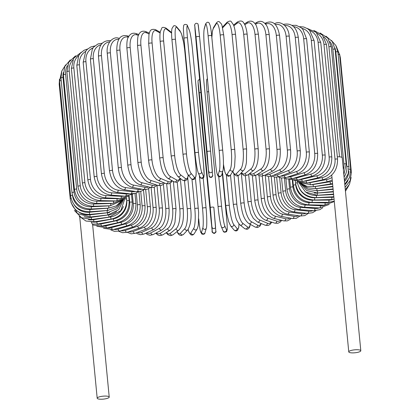 <?xml version="1.0" encoding="UTF-8"?>
<svg xmlns="http://www.w3.org/2000/svg" width="420" height="420" viewBox="0 0 420 420"><rect width="100%" height="100%" fill="white"/><g stroke="black" fill="none" stroke-linecap="round" stroke-linejoin="round"><path stroke-width="0.63" d="M337.318 156.812A6.048 1.475 -5.5 0 1 341.838 157.332A6.048 1.475 -5.5 0 1 342.227 157.789L360.806 350.726A6.048 1.475 -5.5 0 1 355.945 352.658A6.048 1.475 -5.5 0 1 349.156 352.343A6.048 1.475 -5.5 0 1 348.768 351.887A6.048 1.475 -5.5 0 1 353.63 349.955A6.048 1.475 -5.5 0 1 360.413 350.269A6.048 1.475 -5.5 0 1 360.806 350.726M92.248 222.023A16.007 14.632 -60.8 0 0 96.805 221.917A1.78 0.572 79.6 0 0 97.755 224.018L92.3 224.086L91.156 221.828M108.833 396.611A6.048 1.475 -5.5 0 1 109.221 397.068A6.048 1.475 -5.5 0 1 104.36 399A6.048 1.475 -5.5 0 1 97.577 398.685A6.048 1.475 -5.5 0 1 97.188 398.228A6.048 1.475 -5.5 0 1 102.05 396.296A6.048 1.475 -5.5 0 1 108.833 396.611M160.109 33.017L156.277 30.875A1.78 1.628 -60.8 0 0 155.489 29.631C152.371 28.896 150.465 29.647 149.782 31.878L148.969 34.361L148.675 43.643A1.78 0.436 -5.5 0 1 150.108 43.071A1.78 0.436 -5.5 0 1 152.103 43.166L163.144 157.831A16.007 5.171 79.6 0 0 170.294 176.437L176.584 179.949A16.007 5.171 79.6 0 0 179.97 178.148M156.277 30.875A16.007 5.171 79.6 0 0 152.103 43.166M163.144 157.831A1.78 0.436 174.5 0 0 161.149 157.736A1.78 0.436 174.5 0 0 159.716 158.303C160.96 166.451 162.162 173.791 167.769 178.295L174.064 181.808L176.636 182.301L178.925 180.91L180.238 178.358M170.294 176.437A1.78 1.628 119.2 0 1 167.769 178.295M176.584 179.949A1.78 1.628 119.2 0 1 174.064 181.808M160.241 41.764A1.78 0.436 -5.5 0 1 160.172 41.664A1.78 0.436 -5.5 0 1 161.679 41.087A1.78 0.436 -5.5 0 1 163.648 41.218L174.689 155.883A1.78 0.436 174.5 0 0 172.72 155.747A1.78 0.436 174.5 0 0 171.213 156.329L160.172 41.664C159.789 37.527 159.841 34.183 160.33 31.637L161.737 28.303C161.968 27.164 163.354 27.069 165.895 28.03A1.78 1.67 -52 0 1 166.504 29.159A16.007 3.875 80.9 0 0 163.648 41.218M171.602 33.159A16.007 3.875 80.9 0 0 171.328 32.923L166.504 29.159M174.689 155.883A16.007 3.875 80.9 0 0 180.516 174.72L185.346 178.484A16.007 3.875 80.9 0 0 188.223 174.993M171.328 32.923A1.78 1.67 -52 0 0 170.72 31.789L165.895 28.03M185.346 178.484A1.78 1.67 128 0 1 182.548 180.159L184.958 180.868L186.701 179.881L187.53 178.532L188.333 175.119M180.516 174.72A1.78 1.67 128 0 1 177.723 176.395L182.548 180.159M171.99 39.979A1.78 0.436 -5.5 0 1 171.959 39.91A1.78 0.436 -5.5 0 1 173.539 39.323A1.78 0.436 -5.5 0 1 175.466 39.501L186.512 154.161A1.78 0.436 174.5 0 0 184.579 153.988A1.78 0.436 174.5 0 0 182.999 154.571A1.78 0.436 174.5 0 0 183.031 154.644M186.512 154.161A16.007 2.552 82.2 0 0 190.984 173.203L194.308 177.188A16.007 2.552 82.2 0 0 195.809 165.328L184.769 50.663A16.007 2.552 82.2 0 0 180.29 31.626L176.972 27.641A16.007 2.552 82.2 0 0 175.466 39.501M176.972 27.641A1.78 1.701 -39.8 0 0 176.6 26.738C175.439 25.699 174.436 25.426 173.597 25.93L171.985 28.486L171.754 29.946C171.497 32.434 171.565 35.758 171.959 39.91L182.999 154.571L184.118 162.682L186.249 171.313L187.882 174.578L191.205 178.563A1.78 1.701 140.2 0 0 194.308 177.188M180.29 31.626A1.78 1.701 -39.8 0 0 179.917 30.728L176.6 26.738M195.809 165.328A1.78 0.436 -5.5 0 1 195.841 165.396L184.8 50.731L183.682 42.625L181.55 33.994L179.917 30.728M190.984 173.203A1.78 1.701 140.2 0 1 187.882 174.578M194.985 153.022L183.95 38.425A1.78 0.436 -5.5 0 1 183.944 38.393A1.78 0.436 -5.5 0 1 185.603 37.795A1.78 0.436 -5.5 0 1 187.472 38.021L198.513 152.68A1.78 0.436 174.5 0 0 196.644 152.46A1.78 0.436 174.5 0 0 194.985 153.059A1.78 0.436 174.5 0 0 194.99 153.09A16.007 1.208 -96.6 0 0 198.093 172.3M198.513 152.68A16.007 1.208 83.4 0 0 201.616 171.896L203.411 176.075A16.007 1.208 83.4 0 0 203.537 164.388L192.497 49.723A16.007 1.208 83.4 0 0 189.394 30.513L187.598 26.334A16.007 1.208 83.4 0 0 187.472 38.021M187.598 26.334A1.78 1.717 -23.2 0 0 187.472 25.835C187.871 24.586 184.06 23.536 183.656 25.694L183.356 28.382L183.944 38.393L194.985 153.059C195.988 162.85 197.069 169.428 198.219 172.798L200.015 176.978A1.78 1.717 156.8 0 0 203.411 176.075M189.394 30.513A1.78 1.717 -23.2 0 0 189.268 30.014L187.472 25.835M201.616 171.896A1.78 1.717 156.8 0 1 198.219 172.798M194.765 25.442A1.78 1.722 -3.3 0 0 194.77 25.583L196.739 49.282L208.761 173.722L207.071 151.788L196.03 37.123A1.78 0.436 -5.5 0 1 197.768 36.524A1.78 0.436 -5.5 0 1 199.573 36.787A1.78 0.436 -5.5 0 1 199.573 36.792L210.614 151.447M198.314 25.247L199.573 36.782L198.051 23.998C195.179 21.63 194.135 26.003 194.765 25.515L195.017 29.857A1.78 1.722 -3.3 0 0 195.022 29.925M196.03 37.123L194.77 25.583M199.573 36.787L210.614 151.452A1.78 0.436 174.5 0 0 208.808 151.184A1.78 0.436 174.5 0 0 207.071 151.788M212.578 175.151A1.78 1.722 176.7 0 1 212.583 175.214L210.614 151.452L212.326 170.809A1.78 1.722 176.7 0 1 210.688 172.694A1.78 1.722 176.7 0 1 208.787 171.145M195.017 29.794A1.78 1.722 -3.3 0 0 195.017 29.857L196.739 49.282A1.78 0.436 -5.5 0 0 196.739 49.287M196.739 49.282L207.779 163.947A1.78 0.436 -5.5 0 1 207.779 163.942M207.779 163.947L209.302 176.736C212.173 179.104 213.218 174.731 212.583 175.214A1.78 1.722 176.7 0 1 210.94 177.035A1.78 1.722 176.7 0 1 209.039 175.487M222.716 150.486A1.78 0.436 174.5 0 0 222.721 150.444L211.68 35.779C211.502 33.857 211.029 29.3 210.215 25.667L209.165 22.995C208.052 21.709 206.845 22.05 205.548 24.029A1.78 1.717 16.1 0 0 205.49 24.649L204.199 29.122A16.007 1.496 -94.1 0 0 204.524 48.594L215.565 163.259A16.007 1.496 -94.1 0 0 218.216 174.683L219.508 170.21A16.007 1.496 -94.1 0 0 219.182 150.738L208.142 36.078A1.78 0.436 -5.5 0 1 209.953 35.506A1.78 0.436 -5.5 0 1 211.68 35.779A1.78 0.436 -5.5 0 1 211.675 35.821L222.705 150.402M208.142 36.078A16.007 1.496 -94.1 0 0 205.49 24.649M219.508 170.21A1.78 1.717 -163.9 0 0 222.983 170.578C223.681 166.73 223.592 160.015 222.721 150.444A1.78 0.436 174.5 0 0 220.994 150.171A1.78 0.436 174.5 0 0 219.182 150.738M205.548 24.029L204.257 28.497A1.78 1.717 16.1 0 0 204.199 29.122M204.257 28.497C203.558 32.35 203.642 39.06 204.519 48.636L215.56 163.301A1.78 0.436 -5.5 0 1 215.565 163.259M215.56 163.301C215.738 165.218 216.211 169.78 217.019 173.413L218.075 176.08C219.188 177.371 220.39 177.025 221.686 175.051A1.78 1.717 -163.9 0 1 218.216 174.683M223.451 164.062A16.007 2.835 -92.9 0 0 227.346 174.079L230.171 169.517A16.007 2.835 -92.9 0 0 231.231 149.961L220.19 35.296A1.78 0.436 -5.5 0 1 222.059 34.76A1.78 0.436 -5.5 0 1 223.708 35.038A1.78 0.436 -5.5 0 1 223.687 35.117M234.728 149.782A1.78 0.436 174.5 0 0 234.749 149.704L223.708 35.038L222.012 25.483L221.445 23.966L219.135 21.614C218.269 21.346 217.355 21.782 216.395 22.932A1.78 1.696 31.8 0 0 216.158 23.956L213.328 28.518A16.007 2.835 -92.9 0 0 211.89 37.973M220.19 35.296A16.007 2.835 -92.9 0 0 216.158 23.956M230.171 169.517A1.78 1.696 -148.2 0 0 233.431 170.363L234.607 166.551L235.142 156.513L234.749 149.704A1.78 0.436 174.5 0 0 233.1 149.425A1.78 0.436 174.5 0 0 231.231 149.961M216.395 22.932L213.565 27.494A1.78 1.696 31.8 0 0 213.328 28.518M223.451 164.341L224.984 172.373L226.501 175.413L228.522 176.305L229.861 175.786L230.606 174.93A1.78 1.696 -148.2 0 1 227.346 174.079M232.832 171.334A16.007 4.158 -91.6 0 0 236.36 173.686L240.702 169.06A16.007 4.158 -91.6 0 0 243.122 149.452L232.082 34.787A1.78 0.436 -5.5 0 1 233.993 34.288A1.78 0.436 -5.5 0 1 235.567 34.571C235.163 30.518 234.465 27.29 233.478 24.88L231.32 21.761C230.8 20.706 229.394 20.869 227.105 22.234A1.78 1.659 43.2 0 0 226.684 23.499L222.626 27.825M232.082 34.787A16.007 4.158 -91.6 0 0 226.684 23.499M246.556 149.357A1.78 0.436 174.5 0 0 246.608 149.231A1.78 0.436 174.5 0 0 245.033 148.953A1.78 0.436 174.5 0 0 243.122 149.452M227.105 22.234L222.768 26.859A1.78 1.659 43.2 0 0 222.495 27.253M232.727 171.502L234.035 174.148L236.14 175.833L237.079 175.97L239.374 174.857A1.78 1.659 -136.8 0 1 236.36 173.686M239.374 174.857L243.716 170.231A1.78 1.659 -136.8 0 1 240.702 169.06M241.495 172.594A16.007 5.444 -90.3 0 0 245.196 173.502L251.013 168.851A16.007 5.444 -90.3 0 0 254.767 149.221L243.726 34.555A1.78 0.436 -5.5 0 1 245.674 34.088A1.78 0.436 -5.5 0 1 247.165 34.377C246.22 26.303 244.303 23.709 243.784 23.105C242.708 20.827 240.634 20.428 237.562 21.893A1.78 1.617 51.4 0 0 237.001 23.289L233.835 25.814M243.726 34.555A16.007 5.444 -90.3 0 0 237.001 23.289M247.165 34.377L258.206 149.042A1.78 0.436 174.5 0 0 256.715 148.754A1.78 0.436 174.5 0 0 254.767 149.221M241.227 172.883L243.437 175.245L244.828 175.775L247.978 174.883A1.78 1.617 -128.6 0 1 245.196 173.502M247.978 174.883L253.796 170.231A1.78 1.617 -128.6 0 1 251.013 168.851M249.968 173.292A16.007 6.689 -88.8 0 0 253.78 173.523L261.035 168.887A16.007 6.689 -88.8 0 0 266.075 149.263L255.035 34.598A1.78 0.436 -5.5 0 1 257.003 34.172A1.78 0.436 -5.5 0 1 258.421 34.461C257.287 27.909 256.121 24.292 254.924 23.614C253.06 21.074 250.646 20.486 247.674 21.861A1.78 1.554 57.4 0 0 247.018 23.326L244.781 24.754M255.035 34.598A16.007 6.689 -88.8 0 0 247.018 23.326M258.421 34.461L269.462 149.126A1.78 0.436 174.5 0 0 268.044 148.838A1.78 0.436 174.5 0 0 266.075 149.263M249.438 173.717L250.577 174.793L253.575 175.891L256.352 175.056A1.78 1.554 -122.6 0 1 253.78 173.523M256.352 175.056L263.608 170.415A1.78 1.554 -122.6 0 1 261.035 168.887M258.195 173.875A16.007 7.886 -87.3 0 0 262.048 173.759L270.68 169.166A16.007 7.886 -87.3 0 0 276.964 149.583L265.923 34.918A1.78 0.436 -5.5 0 1 267.897 34.529A1.78 0.436 -5.5 0 1 269.241 34.823C268.396 29.389 267.278 25.993 265.886 24.633C263.351 21.346 260.51 20.501 257.376 22.108A1.78 1.486 62 0 0 256.667 23.604L255.397 24.281M265.923 34.918A16.007 7.886 -87.3 0 0 256.667 23.604M269.241 34.823L280.282 149.489A1.78 0.436 174.5 0 0 278.938 149.195A1.78 0.436 174.5 0 0 276.964 149.583M257.318 174.436L258.678 175.403L261.256 176.148L264.427 175.403A1.78 1.486 -118 0 1 262.048 173.759M264.427 175.403L273.063 170.809A1.78 1.486 -118 0 1 270.68 169.166M266.117 174.5A16.007 9.02 -85.6 0 0 269.934 174.2L279.888 169.691A16.007 9.02 -85.6 0 0 287.354 150.181L276.313 35.516A1.78 0.436 -5.5 0 1 278.276 35.165A1.78 0.436 -5.5 0 1 279.547 35.459C277.562 24.586 273.247 20.302 266.6 22.622A1.78 1.402 65.6 0 0 265.87 24.129L265.598 24.25M276.313 35.516A16.007 9.02 -85.6 0 0 265.87 24.129M279.547 35.459L290.588 150.124A1.78 0.436 174.5 0 0 289.317 149.83A1.78 0.436 174.5 0 0 287.354 150.181M264.815 175.192L268.543 176.594L272.134 175.933A1.78 1.402 -114.4 0 1 269.934 174.2M272.134 175.933L282.082 171.423A1.78 1.402 -114.4 0 1 279.888 169.691M273.672 175.234A16.007 10.085 -83.7 0 0 277.389 174.846L288.577 170.452A16.007 10.085 -83.7 0 0 297.155 151.048L286.115 36.383A1.78 0.436 -5.5 0 1 288.062 36.068A1.78 0.436 -5.5 0 1 289.259 36.362C288.414 24.838 279.468 20.816 275.279 23.384A1.78 1.312 68.6 0 0 274.691 23.977M286.115 36.383A16.007 10.085 -83.7 0 0 275.352 24.628M289.259 36.362L300.3 151.027A1.78 0.436 174.5 0 0 299.103 150.733A1.78 0.436 174.5 0 0 297.155 151.048M271.877 176.043L275.273 177.219L279.41 176.652A1.78 1.312 -111.4 0 1 277.389 174.846M279.41 176.652L290.598 172.258A1.78 1.312 -111.4 0 1 288.577 170.452M280.786 176.111A16.007 11.078 -81.5 0 0 284.34 175.691L296.683 171.444A16.007 11.078 -81.5 0 0 306.306 152.177L295.26 37.511A1.78 0.436 -5.5 0 1 297.181 37.238A1.78 0.436 -5.5 0 1 298.305 37.532C296.667 27.137 291.685 22.759 283.358 24.392M295.26 37.511A16.007 11.078 -81.5 0 0 284.681 25.452M298.305 37.532L309.346 152.192A1.78 0.436 174.5 0 0 308.222 151.898A1.78 0.436 174.5 0 0 306.306 152.177M278.387 176.988L281.479 178.022L286.188 177.566A1.78 1.208 -109 0 1 284.34 175.691M286.188 177.566L298.531 173.318A1.78 1.208 -109 0 1 296.683 171.444M287.406 177.146A16.007 11.981 -79 0 0 290.75 176.731L304.148 172.667A16.007 11.981 -79 0 0 314.722 153.557L303.681 38.897A1.78 0.436 -5.5 0 1 305.56 38.656A1.78 0.436 -5.5 0 1 306.611 38.95L302.983 29.542L301.256 27.783L296.189 25.326L291.837 25.357M303.681 38.897A16.007 11.981 -79 0 0 293.548 26.696M306.611 38.95L317.651 153.615A1.78 0.436 174.5 0 0 316.601 153.321A1.78 0.436 174.5 0 0 314.722 153.557M284.261 178.033L287.007 178.962L292.42 178.663A1.78 1.097 -106.9 0 1 290.75 176.731M292.42 178.663L305.823 174.594A1.78 1.097 -106.9 0 1 304.148 172.667M293.475 178.343A16.007 12.794 -75.9 0 0 296.557 177.959L310.916 174.106A16.007 12.794 -75.9 0 0 322.355 155.19L311.315 40.525A1.78 0.436 -5.5 0 1 313.136 40.32A1.78 0.436 -5.5 0 1 314.118 40.614L309.635 30.413L307.703 28.791L303.728 26.996L299.717 26.686M311.315 40.525A16.007 12.794 -75.9 0 0 301.922 28.382M314.118 40.614L325.159 155.279A1.78 0.436 174.5 0 0 324.177 154.985A1.78 0.436 174.5 0 0 322.355 155.19M289.422 179.161L298.053 179.939A1.78 0.977 -105 0 1 296.557 177.959M298.053 179.939L312.417 176.085A1.78 0.977 -105 0 1 310.916 174.106M298.94 179.697A16.007 13.514 -72.1 0 0 301.728 179.361L316.932 175.749A16.007 13.514 -72.1 0 0 329.133 157.048L318.092 42.383A1.78 0.436 -5.5 0 1 320.77 42.509L316.239 32.393L307.041 28.366M318.092 42.383A16.007 13.514 -72.1 0 0 309.771 30.56M320.77 42.509L331.81 157.169A1.78 0.436 174.5 0 0 329.133 157.048M293.78 180.343L303.046 181.382A1.78 0.851 -103.4 0 1 301.728 179.361M303.046 181.382L318.255 177.77A1.78 0.851 -103.4 0 1 316.932 175.749M303.76 181.214A16.007 14.128 -67.3 0 0 306.217 180.925L322.156 177.587A16.007 14.128 -67.3 0 0 335.013 159.128L323.972 44.462A1.78 0.436 -5.5 0 1 326.513 44.615L322.413 35.049L313.814 30.434M323.972 44.462A16.007 14.128 -67.3 0 0 317.095 33.337M326.513 44.615L337.554 159.28A1.78 0.436 174.5 0 0 335.013 159.128M297.224 181.524L307.351 182.989A1.78 0.714 -101.8 0 1 306.217 180.925M307.351 182.989L323.29 179.65A1.78 0.714 -101.8 0 1 322.156 177.587M339.507 156.828L328.907 46.741A1.78 0.436 -5.5 0 1 331.306 46.925L341.943 157.4M307.881 182.879A16.007 14.632 -60.8 0 0 309.986 182.648L326.54 179.597A16.007 14.632 -60.8 0 0 331.973 177.471M328.907 46.741A16.007 14.632 -60.8 0 0 323.857 36.913M332.225 180.08L327.49 181.697A1.78 0.572 -100.4 0 1 326.54 179.597M327.49 181.697L310.942 184.748A1.78 0.572 -100.4 0 1 309.986 182.648M343.376 169.717A16.007 15.031 -52 0 0 343.901 163.874L332.861 49.208A1.78 0.436 -5.5 0 1 335.113 49.413L332.241 41.501L325.941 36.173M332.861 49.208A16.007 15.031 -52 0 0 329.931 41.643M311.262 184.69A16.007 15.031 -52 0 0 313.016 184.511L330.057 181.776A16.007 15.031 -52 0 0 332.336 181.235M335.113 49.413L346.154 164.078A1.78 0.436 174.5 0 0 343.901 163.874M332.824 186.322L315.856 188.659L307.613 187.819L300.867 183.298L306.905 186.328L313.782 186.643A1.78 0.43 -99.1 0 1 313.016 184.511M313.782 186.643L330.818 183.913A1.78 0.43 -99.1 0 1 330.057 181.776M344.08 177.02A16.007 15.309 -39.8 0 0 346.841 166.504L335.8 51.838A1.78 0.436 -5.5 0 1 337.901 52.064L335.869 45.523L331.396 40.394M335.8 51.838A16.007 15.309 -39.8 0 0 334.919 48.017M313.866 186.627A16.007 15.309 -39.8 0 0 315.284 186.496L332.614 184.112M337.901 52.064L348.941 166.73A1.78 0.436 174.5 0 0 346.841 166.504M315.856 188.659A1.78 0.284 -97.8 0 1 315.284 186.496M338.142 54.579A1.78 0.436 -5.5 0 1 339.654 54.863L336.236 46.221M344.505 181.466A16.007 15.472 -23.2 0 0 348.81 171.071M315.63 188.685A16.007 15.472 -23.2 0 0 316.759 188.596L332.866 186.732M339.654 54.863L350.695 169.528A1.78 0.436 174.5 0 0 348.999 169.255M300.437 183.062L307.598 189.268L317.142 190.78L316.759 188.596M339.911 57.54A1.78 0.436 -5.5 0 1 340.352 57.782L339.549 54.017M344.825 184.763A16.007 15.519 -3.3 0 0 348.017 180.484M316.318 190.859A16.007 15.519 -3.3 0 0 317.447 190.79L333.113 189.315M340.352 57.782L351.393 172.441A1.78 0.436 174.5 0 0 350.742 172.174M299.607 182.574L306.847 190.643L317.635 192.995L317.447 190.79M314.328 193.006A16.007 15.446 16.1 0 0 317.331 193.064L333.365 191.903M298.557 182.175L305.519 192.024L317.331 195.284L317.331 193.064M306.432 192.623A16.007 15.257 31.8 0 0 316.418 195.395L333.617 194.523M297.145 181.372C299.161 191.72 305.519 197.138 316.223 197.631A1.78 0.315 -92.9 0 0 316.418 195.395M316.223 197.631L333.701 196.744A1.78 0.315 -92.9 0 0 333.816 196.602M299.407 188.428A16.007 14.952 43.2 0 0 314.706 197.773L331.873 197.29A16.007 14.952 43.2 0 0 333.863 197.101M295.339 181.01L295.565 183.393A1.78 0.436 -5.5 0 1 297.339 182.784M295.565 183.393C297.581 193.762 303.833 199.3 314.323 200.015A1.78 0.462 -91.6 0 0 314.706 197.773M314.323 200.015L331.49 199.532A1.78 0.462 -91.6 0 0 331.873 197.29M295.318 181.004L295.68 184.8A16.007 14.532 51.4 0 0 312.223 200.177L328.944 200.099A16.007 14.532 51.4 0 0 333.365 199.374M292.829 180.233L293.328 185.435A1.78 0.436 -5.5 0 1 295.68 184.8M293.328 185.435C295.339 195.825 301.445 201.49 311.645 202.419A1.78 0.604 -90.3 0 0 312.223 200.177M311.645 202.419L328.372 202.34A1.78 0.604 -90.3 0 0 328.944 200.099M292.304 180.138L292.95 186.842A16.007 14.002 57.4 0 0 308.973 202.587L325.127 202.913A16.007 14.002 57.4 0 0 329.369 202.303M289.663 179.272L290.451 187.478A1.78 0.436 -5.5 0 1 292.95 186.842M290.451 187.478C292.451 197.899 298.373 203.684 308.212 204.829A1.78 0.745 -88.8 0 0 308.973 202.587M308.212 204.829L324.366 205.154A1.78 0.745 -88.8 0 0 325.127 202.913M288.656 179.156L289.59 188.879A16.007 13.367 62 0 0 304.988 204.986L320.45 205.716A16.007 13.367 62 0 0 324.686 205.16M285.915 178.689L286.955 189.509A1.78 0.436 -5.5 0 1 287.81 189.047A1.78 0.436 -5.5 0 1 289.59 188.879M286.955 189.509C288.944 199.967 294.641 205.874 304.043 207.218A1.78 0.877 -87.3 0 0 304.988 204.986M304.043 207.218L319.505 207.947A1.78 0.877 -87.3 0 0 320.45 205.716M284.403 178.096L285.631 190.89A16.007 12.631 65.6 0 0 300.3 207.354L314.947 208.483A16.007 12.631 65.6 0 0 319.252 207.937M281.568 178.033L282.865 191.51A1.78 0.436 -5.5 0 1 283.789 191.037A1.78 0.436 -5.5 0 1 285.631 190.89M282.865 191.51C284.834 202.015 290.272 208.037 299.171 209.58A1.78 1.003 -85.6 0 0 300.3 207.354M299.171 209.58L313.819 210.703A1.78 1.003 -85.6 0 0 314.947 208.483M279.631 177.544L281.106 192.864A16.007 11.797 68.6 0 0 294.945 209.674L308.669 211.192A16.007 11.797 68.6 0 0 313.021 210.646M276.654 177.261L278.219 193.473A1.78 0.436 -5.5 0 1 279.206 192.98A1.78 0.436 -5.5 0 1 281.106 192.864M278.219 193.473C280.161 204.02 285.296 210.158 293.632 211.88A1.78 1.118 -83.7 0 0 294.945 209.674M293.632 211.88L307.356 213.397A1.78 1.118 -83.7 0 0 308.669 211.192M274.334 177.056L276.045 194.78A16.007 10.873 71 0 0 288.96 211.932L301.655 213.822A16.007 10.873 71 0 0 306.028 213.25M271.199 176.29L273.037 195.374A1.78 0.436 -5.5 0 1 274.103 194.87A1.78 0.436 -5.5 0 1 276.045 194.78M273.037 195.374C273.52 199.904 275.079 203.978 277.709 207.59C279.195 209.843 283.075 213.454 287.459 214.116A1.78 1.228 -81.5 0 0 288.96 211.932M287.459 214.116L300.158 216.006A1.78 1.228 -81.5 0 0 301.655 213.822M268.553 176.594L270.485 196.623A16.007 9.865 73.1 0 0 282.387 214.106L293.958 216.363A16.007 9.865 73.1 0 0 298.3 215.733M265.283 175.502L267.372 197.201A1.78 0.436 -5.5 0 1 268.506 196.681A1.78 0.436 -5.5 0 1 270.485 196.623M267.372 197.201C268.359 206.766 272.8 213.119 280.707 216.258A1.78 1.334 -79 0 0 282.387 214.106M280.707 216.258L292.278 218.516A1.78 1.334 -79 0 0 293.958 216.363M262.327 176.096L264.469 198.387A16.007 8.783 75 0 0 275.284 216.179L285.642 218.783A16.007 8.783 75 0 0 289.884 218.048M259.014 175.571L261.266 198.944A1.78 0.436 -5.5 0 1 262.469 198.413A1.78 0.436 -5.5 0 1 264.469 198.387M261.266 198.944C262.558 208.96 266.611 215.408 273.415 218.29A1.78 1.423 -75.9 0 0 275.284 216.179M273.415 218.29L283.773 220.894A1.78 1.423 -75.9 0 0 285.642 218.783M255.68 175.429L258.048 200.056A16.007 7.633 76.6 0 0 267.703 218.143L276.769 221.067A16.007 7.633 76.6 0 0 280.833 220.154M252.362 175.707L254.756 200.587A1.78 0.436 -5.5 0 1 256.037 200.041A1.78 0.436 -5.5 0 1 258.048 200.056M254.756 200.587C256.473 211.302 260.096 217.838 265.634 220.196A1.78 1.502 -72.1 0 0 267.703 218.143M265.634 220.196L274.701 223.12A1.78 1.502 -72.1 0 0 276.769 221.067M248.645 174.353L251.27 201.616A16.007 6.426 78.2 0 0 259.697 219.97L267.404 223.204A16.007 6.426 78.2 0 0 271.183 221.986M245.375 175.828L247.905 202.12A1.78 0.436 -5.5 0 1 249.26 201.563A1.78 0.436 -5.5 0 1 251.27 201.616M247.905 202.12L250.772 213.623L253.36 218.363L257.413 221.944A1.78 1.57 -67.3 0 0 259.697 219.97M257.413 221.944L265.125 225.178A1.78 1.57 -67.3 0 0 267.404 223.204M241.285 172.972L244.178 203.049A16.007 5.171 79.6 0 0 251.328 221.66L257.623 225.167A16.007 5.171 79.6 0 0 260.978 223.44M238.082 175.765L240.755 203.527A1.78 0.436 -5.5 0 1 242.183 202.954A1.78 0.436 -5.5 0 1 244.178 203.049M240.755 203.527C241.999 211.669 243.201 219.009 248.808 223.514A1.78 1.628 -60.8 0 0 251.328 221.66M248.808 223.514L255.103 227.026A1.78 1.628 -60.8 0 0 257.623 225.167M233.909 173.959L236.838 204.351A16.007 3.875 80.9 0 0 242.666 223.188L247.496 226.952A16.007 3.875 80.9 0 0 250.236 224.311M233.431 204.897A1.78 0.436 -5.5 0 1 233.363 204.797A1.78 0.436 -5.5 0 1 234.869 204.22A1.78 0.436 -5.5 0 1 236.838 204.351M230.501 175.088L233.363 204.797L235.646 216.709C236.25 219.55 237.657 222.269 239.873 224.863A1.78 1.67 -52 0 0 242.666 223.188M239.873 224.863L244.697 228.627A1.78 1.67 -52 0 0 247.496 226.952M226.385 175.287L229.299 205.517A16.007 2.552 82.2 0 0 233.772 224.553L237.095 228.538A16.007 2.552 82.2 0 0 238.943 223.934M225.818 205.994A1.78 0.436 -5.5 0 1 225.787 205.926A1.78 0.436 -5.5 0 1 227.372 205.338A1.78 0.436 -5.5 0 1 229.299 205.517M222.532 172.127L225.787 205.926L226.91 214.058L228.764 221.844L230.669 225.928A1.78 1.701 -39.8 0 0 233.772 224.553M230.669 225.928L233.993 229.918A1.78 1.701 -39.8 0 0 237.095 228.538M226.637 218.232L222.28 172.998L226.648 218.264A1.78 0.436 174.5 0 0 226.637 218.232A16.007 1.208 83.4 0 1 226.511 229.918L224.716 225.734A16.007 1.208 83.4 0 1 221.613 206.525L218.736 176.626M218.085 206.866L207.049 92.269A1.78 0.436 -5.5 0 1 207.044 92.237A1.78 0.436 -5.5 0 1 208.661 91.644M221.193 226.144A16.007 1.208 -96.6 0 1 218.09 206.934A1.78 0.436 -5.5 0 1 218.085 206.897A1.78 0.436 -5.5 0 1 219.744 206.304A1.78 0.436 -5.5 0 1 221.613 206.525M207.401 78.582L206.734 79.585L206.456 82.22L207.044 92.237L218.085 206.897C218.962 215.975 220.043 222.553 221.319 226.643A1.78 1.717 -23.2 0 0 224.716 225.734M221.319 226.643L223.115 230.822A1.78 1.717 -23.2 0 0 226.511 229.918M212.279 231.41A1.78 1.722 -3.3 0 0 214.179 232.958A1.78 1.722 -3.3 0 0 215.822 231.137C216.379 231.735 215.843 232.523 214.216 233.499C212.394 232.785 211.706 231.94 212.153 230.969L199.972 105.205A1.78 0.436 -5.5 0 1 199.972 105.205A1.78 0.436 -5.5 0 1 199.972 105.2L211.013 219.865A1.78 0.436 174.5 0 0 211.013 219.87A1.78 0.436 174.5 0 0 211.013 219.875L212.279 231.41L210.31 207.711L199.269 93.046L198.009 81.506L199.972 105.2L198.256 85.78A1.78 1.722 176.7 0 1 198.251 85.717M198.261 85.848A1.78 1.722 176.7 0 1 198.256 85.78L197.993 80.692L199.605 79.081M210.31 207.711A1.78 0.436 -5.5 0 1 212.047 207.107A1.78 0.436 -5.5 0 1 213.853 207.37L215.565 226.732A1.78 1.722 -3.3 0 1 213.927 228.617A1.78 1.722 -3.3 0 1 212.027 227.068M199.269 93.046A1.78 0.436 -5.5 0 1 200.891 92.458M213.853 207.37A1.78 0.436 -5.5 0 1 213.853 207.375L215.822 231.137A1.78 1.722 -3.3 0 0 215.817 231.073M198.728 218.888L198.912 220.836A16.007 1.496 -94.1 0 0 201.563 232.26L202.86 227.792A16.007 1.496 -94.1 0 0 202.535 208.32A1.78 0.436 -5.5 0 1 204.346 207.748A1.78 0.436 -5.5 0 1 206.068 208.021L203.185 178.075L206.057 207.979M188.333 83.989L188.087 84.845M202.535 208.32L199.374 175.481M202.86 227.792A1.78 1.717 16.1 0 0 206.33 228.155C206.913 227.546 207.039 217.151 206.068 208.021A1.78 0.436 -5.5 0 1 206.068 208.063M201.563 232.26A1.78 1.717 16.1 0 0 205.039 232.628L206.33 228.155M188.155 229.404A16.007 2.835 -92.9 0 0 190.937 232.88L193.762 228.312A16.007 2.835 -92.9 0 0 194.817 208.756L191.977 179.256M194.817 208.756A1.78 0.436 -5.5 0 1 196.686 208.22A1.78 0.436 -5.5 0 1 198.334 208.499A1.78 0.436 -5.5 0 1 198.314 208.577M193.762 228.312A1.78 1.696 31.8 0 0 197.022 229.163C197.857 227.22 198.292 225.624 198.34 224.364L198.634 212.546L195.405 178.064M190.937 232.88A1.78 1.696 31.8 0 0 194.197 233.725L197.022 229.163M177.172 231.452A16.007 4.158 -91.6 0 0 180.469 233.252L184.81 228.627A16.007 4.158 -91.6 0 0 187.226 209.018L184.517 180.899M187.226 209.018A1.78 0.436 -5.5 0 1 189.142 208.514A1.78 0.436 -5.5 0 1 190.712 208.798L187.745 177.959M184.81 228.627A1.78 1.659 43.2 0 0 187.824 229.798C190.722 224.779 191.688 217.781 190.712 208.798M180.469 233.252A1.78 1.659 43.2 0 0 183.482 234.418L187.824 229.798M166.546 232.475A16.007 5.444 -90.3 0 0 170.242 233.384L176.064 228.732A16.007 5.444 -90.3 0 0 179.812 209.097L177.219 182.144M179.812 209.097A1.78 0.436 -5.5 0 1 181.76 208.635A1.78 0.436 -5.5 0 1 183.257 208.918L180.316 178.421M176.064 228.732A1.78 1.617 51.4 0 0 178.847 230.113C183.829 224.432 183.54 217.124 183.257 208.918M170.242 233.384A1.78 1.617 51.4 0 0 173.024 234.764L178.847 230.113M156.345 232.885A16.007 6.689 -88.8 0 0 160.34 233.268L167.596 228.627A16.007 6.689 -88.8 0 0 172.636 209.003L170.158 183.257M172.636 209.003A1.78 0.436 -5.5 0 1 174.599 208.577A1.78 0.436 -5.5 0 1 176.022 208.866L173.381 181.424M167.596 228.627A1.78 1.554 57.4 0 0 170.168 230.16C173.103 228.097 174.578 223.902 175.004 222.033L176.022 208.866M160.34 233.268A1.78 1.554 57.4 0 0 162.913 234.796L170.168 230.16M146.633 232.838A16.007 7.886 -87.3 0 0 150.833 232.906L159.464 228.312A16.007 7.886 -87.3 0 0 165.748 208.73L163.401 184.364M165.748 208.73A1.78 0.436 -5.5 0 1 167.722 208.341A1.78 0.436 -5.5 0 1 169.066 208.635L166.677 183.834M159.464 228.312A1.78 1.486 62 0 0 161.847 229.955C167.003 226.585 169.407 219.476 169.066 208.635M150.833 232.906A1.78 1.486 62 0 0 153.211 234.549L161.847 229.955M137.466 232.423A16.007 9.02 -85.6 0 0 141.787 232.302L151.741 227.792A16.007 9.02 -85.6 0 0 159.206 208.283L157.017 185.54M159.206 208.283A1.78 0.436 -5.5 0 1 161.17 207.931A1.78 0.436 -5.5 0 1 162.44 208.226L160.272 185.698M151.741 227.792A1.78 1.402 65.6 0 0 153.935 229.525C160.272 225.33 163.107 218.232 162.44 208.226M141.787 232.302A1.78 1.402 65.6 0 0 143.987 234.035L153.935 229.525M128.898 231.688A16.007 10.085 -83.7 0 0 133.282 231.462L144.475 227.068A16.007 10.085 -83.7 0 0 153.053 207.664L151.116 187.535M153.053 207.664A1.78 0.436 -5.5 0 1 155.001 207.349A1.78 0.436 -5.5 0 1 156.198 207.643L154.234 187.273M144.475 227.068A1.78 1.312 68.6 0 0 146.496 228.874C154.534 224.858 156.608 216.132 156.198 207.643M133.282 231.462A1.78 1.312 68.6 0 0 135.308 233.268L146.496 228.874M120.981 230.669A16.007 11.078 -81.5 0 0 125.38 230.391L137.723 226.144A16.007 11.078 -81.5 0 0 147.341 206.876L145.677 189.583M147.341 206.876A1.78 0.436 -5.5 0 1 149.258 206.598A1.78 0.436 -5.5 0 1 150.381 206.892L148.633 188.701M137.723 226.144A1.78 1.208 71 0 0 139.571 228.018C143.892 226.579 147.278 221.886 148.192 219.513C150.034 215.528 150.764 211.323 150.381 206.892M125.38 230.391A1.78 1.208 71 0 0 127.229 232.265L139.571 228.018M113.767 229.394A16.007 11.981 -79 0 0 118.141 229.1L131.539 225.031A16.007 11.981 -79 0 0 142.112 205.926L140.716 191.373M142.112 205.926A1.78 0.436 -5.5 0 1 143.992 205.684A1.78 0.436 -5.5 0 1 145.042 205.978L143.509 190.04M131.539 225.031A1.78 1.097 73.1 0 0 133.214 226.963C141.199 223.687 145.142 216.694 145.042 205.978M118.141 229.1A1.78 1.097 73.1 0 0 119.816 231.026L133.214 226.963M107.305 227.876A16.007 12.794 -75.9 0 0 111.615 227.593L125.974 223.739A16.007 12.794 -75.9 0 0 137.408 204.823L136.269 193.006M137.408 204.823A1.78 0.436 -5.5 0 1 139.235 204.619A1.78 0.436 -5.5 0 1 140.217 204.913L138.941 191.698M125.974 223.739A1.78 0.977 75 0 0 127.47 225.719C136.033 222.521 140.28 215.586 140.217 204.913M111.615 227.593A1.78 0.977 75 0 0 113.111 229.572L127.47 225.719M101.598 226.139A16.007 13.514 -72.1 0 0 105.856 225.881L121.065 222.269A16.007 13.514 -72.1 0 0 133.261 203.574L132.389 194.507M133.261 203.574A1.78 0.436 -5.5 0 1 135.938 203.695L134.957 193.494M121.065 222.269A1.78 0.851 76.6 0 0 122.383 224.296C131.46 221.198 135.98 214.331 135.938 203.695M105.856 225.881A1.78 0.851 76.6 0 0 107.174 227.908L122.383 224.296M96.605 224.185A16.007 14.128 -67.3 0 0 100.905 223.986L116.849 220.642A16.007 14.128 -67.3 0 0 129.707 202.188L129.097 195.899M129.707 202.188A1.78 0.436 -5.5 0 1 132.248 202.34L131.539 194.98M116.849 220.642A1.78 0.714 78.2 0 0 117.983 222.705C127.517 219.734 132.269 212.945 132.248 202.34M100.905 223.986A1.78 0.714 78.2 0 0 102.044 226.049L117.983 222.705M96.805 221.917L113.358 218.867A16.007 14.632 -60.8 0 0 126.798 201.065M126.798 200.671A1.78 0.436 -5.5 0 1 129.166 200.855L128.714 196.182M113.358 218.867A1.78 0.572 79.6 0 0 114.308 220.967C124.226 218.138 129.176 211.433 129.166 200.855M88.305 219.608A16.007 15.031 -52 0 0 93.587 219.686L110.623 216.956A16.007 15.031 -52 0 0 123.391 206.535M125.002 198.986A1.78 0.436 -5.5 0 1 126.719 199.253L126.541 197.416M110.623 216.956A1.78 0.43 80.9 0 0 111.384 219.088C121.606 216.426 126.719 209.811 126.719 199.253M93.587 219.686A1.78 0.43 80.9 0 0 94.348 221.818L111.384 219.088M84.236 216.689A16.007 15.309 -39.8 0 0 91.266 217.313L108.659 214.924A16.007 15.309 -39.8 0 0 116.55 211.575M108.659 214.924A1.78 0.284 82.2 0 0 109.232 217.082L120.771 210.677L124.982 198.34M91.266 217.313A1.78 0.284 82.2 0 0 91.838 219.476L109.232 217.082M79.212 212.31A16.007 15.472 -23.2 0 0 89.87 214.82L107.483 212.788A16.007 15.472 -23.2 0 0 109.63 212.394M107.483 212.788L107.867 214.972L118.687 209.748L123.79 199.096M89.87 214.82L90.253 217.009L107.867 214.972M59.483 79.123L59.194 84.21A1.78 0.436 -5.5 0 1 59.803 83.816M71.043 198.429A1.78 0.436 174.5 0 0 70.234 198.875L59.194 84.21M74.272 204.928A16.007 15.519 -3.3 0 0 89.402 212.221L107.111 210.556A16.007 15.519 -3.3 0 0 108.176 210.425M107.111 210.556L107.3 212.762L117.212 208.651L122.871 199.778M89.402 212.221L89.597 214.426L107.3 212.762M61.756 71.148L59.551 81.197A1.78 0.436 -5.5 0 1 61.205 80.603M72.424 195.248A1.78 0.436 174.5 0 0 70.592 195.862L59.551 81.197M72.539 195.689A16.007 15.446 16.1 0 0 89.875 209.538L107.531 208.262A16.007 15.446 16.1 0 0 108.707 208.131M107.531 208.262L107.531 210.483L116.387 207.37L122.246 200.282M89.875 209.538L89.875 211.759L107.531 210.483M60.963 78.104A1.78 0.436 -5.5 0 1 63.016 77.474L74.056 192.14A1.78 0.436 174.5 0 0 72.004 192.77L60.963 78.104L61.835 70.927L65.646 64.859M63.352 72.55A16.007 15.257 31.8 0 0 63.016 77.474M74.056 192.14A16.007 15.257 31.8 0 0 91.277 206.792L108.754 205.91A16.007 15.257 31.8 0 0 110.239 205.763M108.754 205.91A1.78 0.315 87.1 0 1 108.559 208.142L116.198 205.942L121.884 200.624M91.277 206.792A1.78 0.315 87.1 0 1 91.082 209.024L108.559 208.142M63.415 74.96A1.78 0.436 -5.5 0 1 65.62 74.324L76.661 188.99A1.78 0.436 174.5 0 0 74.456 189.62L63.415 74.96L64.838 66.386L70.329 59.913M67.394 65.672A16.007 14.952 43.2 0 0 65.62 74.324M76.661 188.99A16.007 14.952 43.2 0 0 93.597 204.005L110.764 203.522A16.007 14.952 43.2 0 0 112.597 203.359M110.764 203.522A1.78 0.462 88.4 0 1 110.381 205.758L122.094 200.393M93.597 204.005A1.78 0.462 88.4 0 1 93.214 206.241L110.381 205.758M66.89 71.783A1.78 0.436 -5.5 0 1 69.242 71.148L80.283 185.813A1.78 0.436 174.5 0 0 77.931 186.448L66.89 71.783L68.786 62.213L75.579 55.802M72.676 60.118A16.007 14.532 51.4 0 0 69.242 71.148M80.283 185.813A16.007 14.532 51.4 0 0 96.826 201.191L113.547 201.112A16.007 14.532 51.4 0 0 115.736 200.933M113.547 201.112A1.78 0.604 89.7 0 1 112.975 203.353L123.412 199.306M96.826 201.191A1.78 0.604 89.7 0 1 96.248 203.432L112.975 203.353M71.368 68.602A1.78 0.436 -5.5 0 1 73.862 67.972L84.903 182.632A1.78 0.436 174.5 0 0 82.409 183.267L71.368 68.602L73.642 58.285L81.375 52.201M78.787 55.482A16.007 14.002 57.4 0 0 73.862 67.972M84.903 182.632A16.007 14.002 57.4 0 0 100.931 198.377L117.08 198.702A16.007 14.002 57.4 0 0 119.621 198.513M117.08 198.702A1.78 0.745 91.2 0 1 116.319 200.944L125.795 197.72M100.931 198.377A1.78 0.745 91.2 0 1 100.165 200.618L116.319 200.944M76.808 65.447A1.78 0.436 -5.5 0 1 77.663 64.984A1.78 0.436 -5.5 0 1 79.438 64.817L90.479 179.482A1.78 0.436 174.5 0 0 88.704 179.65A1.78 0.436 174.5 0 0 87.848 180.107L76.808 65.447L78.755 55.545L80.314 53.309L84.089 50.253L87.759 48.946M85.586 51.476A16.007 13.367 62 0 0 79.438 64.817M90.479 179.482A16.007 13.367 62 0 0 105.882 195.584L121.338 196.313A16.007 13.367 62 0 0 124.205 196.114M121.338 196.313A1.78 0.877 92.7 0 1 120.393 198.55L129.155 195.857M105.882 195.584A1.78 0.877 92.7 0 1 104.932 197.82L120.393 198.55M83.165 62.328A1.78 0.436 -5.5 0 1 84.089 61.85A1.78 0.436 -5.5 0 1 85.932 61.709L96.973 176.374A1.78 0.436 174.5 0 0 95.13 176.516A1.78 0.436 174.5 0 0 94.206 176.993L83.165 62.328L85.785 51.188L87.318 49.361L90.778 46.977L94.757 45.953M93.014 47.932A16.007 12.631 65.6 0 0 85.932 61.709M96.973 176.374A16.007 12.631 65.6 0 0 111.647 192.833L126.289 193.961A16.007 12.631 65.6 0 0 129.449 193.746M126.289 193.961A1.78 1.003 94.4 0 1 125.16 196.187L133.382 193.835M111.647 192.833A1.78 1.003 94.4 0 1 110.513 195.059L125.16 196.187M90.405 59.278A1.78 0.436 -5.5 0 1 91.397 58.79A1.78 0.436 -5.5 0 1 93.293 58.669L104.333 173.334A1.78 0.436 174.5 0 0 102.438 173.45A1.78 0.436 174.5 0 0 101.446 173.943L90.405 59.278L92.358 48.962L93.686 47.061L98.017 43.922L102.375 43.192M101.031 44.756A16.007 11.797 68.6 0 0 93.293 58.669M104.333 173.334A16.007 11.797 68.6 0 0 118.172 190.15L131.896 191.662A16.007 11.797 68.6 0 0 135.308 191.425M131.896 191.662A1.78 1.118 96.3 0 1 130.583 193.872L135.797 193.205L138.395 191.73M118.172 190.15A1.78 1.118 96.3 0 1 116.86 192.355L130.583 193.872M98.459 56.322A1.78 0.436 -5.5 0 1 99.519 55.813A1.78 0.436 -5.5 0 1 101.462 55.729L112.502 170.389A1.78 0.436 174.5 0 0 110.56 170.478A1.78 0.436 174.5 0 0 109.499 170.987L98.459 56.322C98.427 45.444 102.417 40.22 110.428 40.646A1.78 1.228 -81.5 0 1 110.581 40.688M109.615 41.905A16.007 10.873 71 0 0 101.462 55.729M112.502 170.389A16.007 10.873 71 0 0 125.417 187.546L138.117 189.436A16.007 10.873 71 0 0 141.724 189.163M138.117 189.436A1.78 1.228 98.5 0 1 136.621 191.62L141.178 191.231L144.107 189.578M125.417 187.546A1.78 1.228 98.5 0 1 123.921 189.725L136.621 191.62M107.268 53.477A1.78 0.436 -5.5 0 1 108.402 52.957A1.78 0.436 -5.5 0 1 110.381 52.899L121.422 167.564A1.78 0.436 174.5 0 0 119.443 167.622A1.78 0.436 174.5 0 0 118.309 168.142L107.268 53.477C105.845 41.617 114.256 36.351 118.309 38.141A1.78 1.334 -79 0 1 119.117 38.798M118.729 39.391A16.007 9.865 73.1 0 0 110.381 52.899M121.422 167.564A16.007 9.865 73.1 0 0 133.324 185.041L144.895 187.299A16.007 9.865 73.1 0 0 148.643 186.953M144.895 187.299A1.78 1.334 101 0 1 143.215 189.452L147.236 189.273L150.444 187.404M133.324 185.041A1.78 1.334 101 0 1 131.644 187.194L143.215 189.452M116.77 50.768A1.78 0.436 -5.5 0 1 117.978 50.232A1.78 0.436 -5.5 0 1 119.978 50.211L131.019 164.876A1.78 0.436 174.5 0 0 129.019 164.897A1.78 0.436 174.5 0 0 127.811 165.428L116.77 50.768C116.786 39.522 120.136 34.519 126.814 35.763A1.78 1.423 -75.9 0 1 127.817 37.102A16.007 8.783 75 0 0 119.978 50.211M128.336 37.233L127.817 37.102M131.019 164.876A16.007 8.783 75 0 0 141.829 182.663L152.192 185.267A16.007 8.783 75 0 0 156.004 184.805M152.192 185.267A1.78 1.423 104.1 0 1 150.323 187.378L153.835 187.388L157.316 185.225M141.829 182.663A1.78 1.423 104.1 0 1 139.96 184.774L150.323 187.378M126.892 48.211A1.78 0.436 -5.5 0 1 128.173 47.665A1.78 0.436 -5.5 0 1 130.184 47.68L141.225 162.341A1.78 0.436 174.5 0 0 139.214 162.33A1.78 0.436 174.5 0 0 137.933 162.876L126.892 48.211C126.714 42.41 127.166 38.813 128.247 37.427C130.011 33.857 132.557 32.561 135.886 33.532A1.78 1.502 -72.1 0 1 136.857 34.865A16.007 7.633 76.6 0 0 130.184 47.68M138.469 35.385L136.857 34.865M141.225 162.341A16.007 7.633 76.6 0 0 150.875 180.427L159.947 183.356A16.007 7.633 76.6 0 0 163.737 182.679M159.947 183.356A1.78 1.502 107.9 0 1 157.878 185.409L161.091 185.561L163.375 184.391L164.619 183.052M150.875 180.427A1.78 1.502 107.9 0 1 148.806 182.48L157.878 185.409M137.555 45.827A1.78 0.436 -5.5 0 1 138.91 45.271A1.78 0.436 -5.5 0 1 140.921 45.323L151.961 159.989A1.78 0.436 174.5 0 0 149.951 159.936A1.78 0.436 174.5 0 0 148.596 160.493L137.555 45.827C137.419 39.008 137.865 35.196 138.894 34.398C140.191 31.642 142.38 30.665 145.462 31.479A1.78 1.57 -67.3 0 1 146.37 32.786A16.007 6.426 78.2 0 0 140.921 45.323M149.074 33.915L146.37 32.786M151.961 159.989A16.007 6.426 78.2 0 0 160.388 178.348L168.095 181.577A16.007 6.426 78.2 0 0 171.754 180.521M168.095 181.577A1.78 1.57 112.7 0 1 165.816 183.55L168.651 183.871L171.292 182.275L172.284 180.815M160.388 178.348A1.78 1.57 112.7 0 1 158.104 180.322L165.816 183.55M148.675 43.643L159.716 158.303M160.214 32.267L155.489 29.631M170.72 31.789L171.607 32.671M177.723 176.395L174.741 171.77L173.87 169.412L171.213 156.329M195.841 165.396C196.234 169.549 196.303 172.872 196.046 175.361L195.815 176.82L194.208 179.377C193.363 179.876 192.36 179.608 191.205 178.563M189.268 30.014C190.417 33.385 191.499 39.968 192.502 49.754L203.548 164.419L204.131 174.431L203.837 177.125C203.427 179.277 199.616 178.232 200.015 176.978M222.983 170.578L221.686 175.051M213.565 27.494L212.389 31.311L211.864 37.7M233.431 170.363L230.606 174.93M235.567 34.571L246.608 149.231L246.44 162.283L246.005 164.813C245.243 167.822 244.477 169.628 243.716 170.231M222.768 26.859L222.479 27.195M233.562 25.085L237.562 21.893M253.796 170.231C257.303 166.866 258.772 159.799 258.206 149.042M244.361 23.977L247.674 21.861M263.608 170.415C267.955 167.05 269.908 159.957 269.462 149.126M254.814 23.473L257.376 22.108M273.063 170.809C278.219 167.438 280.623 160.33 280.282 149.489M264.852 23.415L266.6 22.622M282.082 171.423C288.367 167.339 291.197 160.241 290.588 150.124M274.402 23.73L275.279 23.384M290.598 172.258C297.255 168.898 300.489 161.821 300.3 151.027M298.531 173.318C305.875 169.99 309.482 162.95 309.346 152.192M305.823 174.594C313.808 171.323 317.746 164.33 317.651 153.615M312.417 176.085C320.975 172.888 325.227 165.953 325.159 155.279M318.255 177.77C327.332 174.678 331.853 167.811 331.81 157.169M323.29 179.65C332.824 176.678 337.58 169.885 337.554 159.28M348.768 351.887L331.742 175.051M299.639 182.584L310.942 184.748M331.306 46.925L327.752 38.057L320.093 32.97M330.818 183.913L332.556 183.54M343.854 174.709L346.154 164.078M344.395 180.311L348.112 173.933L348.941 166.73M333.076 188.937L317.142 190.78M344.778 184.275L349.534 177.544L350.695 169.528M333.328 191.52L317.635 192.995M345.077 187.362L350.133 180.647L351.393 172.441M333.575 194.108L317.331 195.284M345.303 189.756L349.503 184.238L351.11 177.534M345.45 191.263L348.831 185.509M331.49 199.532L334.073 199.259M328.372 202.34L334.257 201.185M324.366 205.154L334.294 201.547M319.505 207.947L329.212 204.456M313.819 210.703L319.798 209.685L322.828 207.711M307.356 213.397L312.554 212.741L315.83 210.703M300.158 216.006L304.694 215.628L308.217 213.46M292.278 218.516L296.273 218.342L299.99 215.985M283.773 220.894L287.343 220.889L290.084 219.408L291.149 218.295M274.701 223.12L277.872 223.283L280.177 222.122L281.71 220.374M265.125 225.178L267.955 225.498L270.002 224.49L271.735 222.164M255.103 227.026L257.675 227.519L259.959 226.128L261.282 223.566M244.697 228.627L247.102 229.336L248.682 228.527L249.653 227.057L250.373 224.39M233.993 229.918L235.084 230.774L236.282 230.947L237.536 230.344L238.723 227.561L238.985 223.986M223.115 230.822C223.424 232.291 224.569 232.575 226.538 231.672L227.167 229.777C227.341 229.96 227.204 223.319 226.648 218.264M198.723 218.957L198.912 220.878C199.085 222.758 199.553 227.315 200.366 230.969L201.821 234.035C203.8 234.565 204.876 234.092 205.039 232.628M188.302 83.674L188.055 84.525M194.197 233.725L193.163 234.775L192.097 235.1L190.717 234.733L188.874 232.045L188.108 229.462M183.482 234.418L181.204 235.531L179.393 234.985L178.148 233.72L177.025 231.567M173.024 234.764L170.515 235.709L167.806 234.638L166.226 232.68M162.913 234.796L160.083 235.631L157.868 235.011L155.773 233.184M153.211 234.549L150.082 235.295L147.483 234.559L145.74 233.242M143.987 234.035L140.432 234.701L137.335 233.725L136.185 232.927M135.308 233.268L131.198 233.84L127.186 232.276M127.229 232.265L122.54 232.722L118.75 231.294M119.816 231.026L114.419 231.331L110.87 229.966M113.111 229.572L103.546 228.286M107.174 227.908L96.773 226.222M102.044 226.049L92.652 224.963M109.221 397.068L92.573 224.128M97.755 224.018L114.308 220.967M97.188 398.228L79.721 216.867M94.348 221.818L85.948 221.03L79.191 216.258M91.838 219.476L81.533 217.733L74.351 210.436M90.253 217.009L77.595 213.633L71.038 202.634M89.597 214.426C78.713 214.394 72.261 209.207 70.234 198.875M89.875 211.759C79.039 211.496 72.613 206.199 70.592 195.862M91.082 209.024C80.377 208.535 74.02 203.117 72.004 192.77M93.214 206.241C82.724 205.532 76.472 199.988 74.456 189.62M96.248 203.432C86.048 202.503 79.942 196.844 77.931 186.448M100.165 200.618C90.326 199.474 84.41 193.694 82.409 183.267M104.932 197.82C95.529 196.471 89.833 190.57 87.848 180.107M110.513 195.059C101.614 193.515 96.175 187.493 94.206 176.993M116.86 192.355C108.523 190.628 103.388 184.49 101.446 173.943M123.921 189.725C116.214 187.829 111.405 181.582 109.499 170.987M119.443 38.362L118.309 38.141M131.644 187.194C123.648 183.939 119.201 177.587 118.309 168.142M128.877 36.283L126.814 35.763M139.96 184.774C133.292 182.075 129.245 175.628 127.811 165.428M138.852 34.492L135.886 33.532M148.806 182.48C143.273 180.122 139.645 173.586 137.933 162.876M149.305 33.091L145.462 31.479M158.104 180.322L156.198 179.12L154.014 176.689L152.119 173.45L149.252 164.824L148.596 160.493"/></g></svg>
